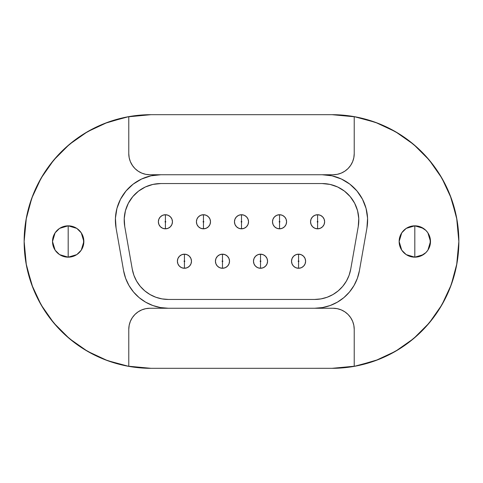 <?xml version="1.0" encoding="UTF-8"?>
<svg xmlns="http://www.w3.org/2000/svg" width="483" height="483" viewBox="0 0 483 483"><rect width="100%" height="100%" fill="white"/><g stroke="black" fill="none" stroke-linecap="round" stroke-linejoin="round"><path stroke-width="0.72" d="M184.434 268.27A7.046 7.046 0 0 0 191.479 261.225A7.046 7.046 0 0 0 184.434 254.179L184.434 260.874A0.35 0.35 0 0 1 184.784 261.225A0.35 0.35 0 0 1 184.434 261.581L184.434 268.27L181.735 267.739L179.453 266.211L177.925 263.923L177.388 261.225L177.925 258.532L179.453 256.244L181.735 254.716L184.434 254.179A7.046 7.046 0 0 1 191.479 261.225A7.046 7.046 0 0 1 184.434 268.27A7.046 7.046 0 0 1 177.388 261.225A7.046 7.046 0 0 1 184.434 254.179L187.126 254.716L189.414 256.244L190.942 258.532L191.479 261.225L190.942 263.923L189.414 266.211L187.126 267.739L184.434 268.27L184.434 261.581L184.784 261.225L184.434 260.874L184.077 261.225L184.434 261.581A0.35 0.35 0 0 1 184.077 261.225A0.35 0.35 0 0 1 184.434 260.874L184.434 254.179A7.046 7.046 0 0 0 177.388 261.225A7.046 7.046 0 0 0 184.434 268.27M165.409 228.821A7.046 7.046 0 0 0 172.455 221.775A7.046 7.046 0 0 0 165.409 214.73L165.409 221.419A0.35 0.35 0 0 1 165.76 221.775A0.35 0.35 0 0 1 165.409 222.126L165.409 228.821L162.717 228.284L160.428 226.756L158.901 224.468L158.364 221.775L158.901 219.077L160.428 216.789L162.717 215.261L165.409 214.73A7.046 7.046 0 0 1 172.455 221.775A7.046 7.046 0 0 1 165.409 228.821A7.046 7.046 0 0 1 158.364 221.775A7.046 7.046 0 0 1 165.409 214.73L168.108 215.261L170.39 216.789L171.918 219.077L172.455 221.775L171.918 224.468L170.39 226.756L168.108 228.284L165.409 228.821L165.409 222.126L165.76 221.775L165.409 221.419L165.059 221.775L165.409 222.126A0.35 0.35 0 0 1 165.059 221.775A0.35 0.35 0 0 1 165.409 221.419L165.409 214.73A7.046 7.046 0 0 0 158.364 221.775A7.046 7.046 0 0 0 165.409 228.821M203.458 228.821A7.046 7.046 0 0 0 210.497 221.775A7.046 7.046 0 0 0 203.458 214.73L203.458 221.419A0.35 0.35 0 0 1 203.808 221.775A0.35 0.35 0 0 1 203.458 222.126L203.458 228.821L200.759 228.284L198.471 226.756L196.943 224.468L196.412 221.775L196.943 219.077L198.471 216.789L200.759 215.261L203.458 214.73A7.046 7.046 0 0 1 210.497 221.775A7.046 7.046 0 0 1 203.458 228.821A7.046 7.046 0 0 1 196.412 221.775A7.046 7.046 0 0 1 203.458 214.73L206.15 215.261L208.439 216.789L209.966 219.077L210.497 221.775L209.966 224.468L208.439 226.756L206.15 228.284L203.458 228.821L203.458 222.126L203.808 221.775L203.458 221.419L203.101 221.775L203.458 222.126A0.35 0.35 0 0 1 203.101 221.775A0.35 0.35 0 0 1 203.458 221.419L203.458 214.73A7.046 7.046 0 0 0 196.412 221.775A7.046 7.046 0 0 0 203.458 228.821M222.476 268.27A7.046 7.046 0 0 0 229.522 261.225A7.046 7.046 0 0 0 222.476 254.179L222.476 260.874A0.35 0.35 0 0 1 222.832 261.225A0.35 0.35 0 0 1 222.476 261.581L222.476 268.27L219.783 267.739L217.495 266.211L215.967 263.923L215.43 261.225L215.967 258.532L217.495 256.244L219.783 254.716L222.476 254.179A7.046 7.046 0 0 1 229.522 261.225A7.046 7.046 0 0 1 222.476 268.27A7.046 7.046 0 0 1 215.43 261.225A7.046 7.046 0 0 1 222.476 254.179L225.175 254.716L227.457 256.244L228.984 258.532L229.522 261.225L228.984 263.923L227.457 266.211L225.175 267.739L222.476 268.27L222.476 261.581L222.832 261.225L222.228 260.977L222.476 261.581A0.35 0.35 0 0 1 222.126 261.225A0.35 0.35 0 0 1 222.476 260.874L222.476 254.179A7.046 7.046 0 0 0 215.43 261.225A7.046 7.046 0 0 0 222.476 268.27M241.5 228.821A7.046 7.046 0 0 0 248.546 221.775A7.046 7.046 0 0 0 241.5 214.73L241.5 221.419A0.35 0.35 0 0 1 241.85 221.775A0.35 0.35 0 0 1 241.5 222.126L241.5 228.821L238.801 228.284L236.519 226.756L234.992 224.468L234.454 221.775L234.992 219.077L236.519 216.789L238.801 215.261L241.5 214.73A7.046 7.046 0 0 1 248.546 221.775A7.046 7.046 0 0 1 241.5 228.821A7.046 7.046 0 0 1 234.454 221.775A7.046 7.046 0 0 1 241.5 214.73L244.199 215.261L246.481 216.789L248.008 219.077L248.546 221.775L248.008 224.468L246.481 226.756L244.199 228.284L241.5 228.821L241.5 222.126L241.85 221.775L241.252 221.522L241.5 222.126A0.35 0.35 0 0 1 241.15 221.775A0.35 0.35 0 0 1 241.5 221.419L241.5 214.73A7.046 7.046 0 0 0 234.454 221.775A7.046 7.046 0 0 0 241.5 228.821M260.524 268.27A7.046 7.046 0 0 0 267.57 261.225A7.046 7.046 0 0 0 260.524 254.179L260.524 260.874A0.35 0.35 0 0 1 260.874 261.225A0.35 0.35 0 0 1 260.524 261.581L260.524 268.27L257.825 267.739L255.543 266.211L254.016 263.923L253.478 261.225L254.016 258.532L255.543 256.244L257.825 254.716L260.524 254.179A7.046 7.046 0 0 1 267.57 261.225A7.046 7.046 0 0 1 260.524 268.27A7.046 7.046 0 0 1 253.478 261.225A7.046 7.046 0 0 1 260.524 254.179L263.217 254.716L265.505 256.244L267.033 258.532L267.57 261.225L267.033 263.923L265.505 266.211L263.217 267.739L260.524 268.27L260.524 261.581L260.874 261.225L260.524 260.874L260.168 261.225L260.524 261.581A0.35 0.35 0 0 1 260.168 261.225A0.35 0.35 0 0 1 260.524 260.874L260.524 254.179A7.046 7.046 0 0 0 253.478 261.225A7.046 7.046 0 0 0 260.524 268.27M279.542 228.821A7.046 7.046 0 0 0 286.588 221.775A7.046 7.046 0 0 0 279.542 214.73L279.542 221.419A0.35 0.35 0 0 1 279.899 221.775A0.35 0.35 0 0 1 279.542 222.126L279.542 228.821L276.85 228.284L274.561 226.756L273.034 224.468L272.503 221.775L273.034 219.077L274.561 216.789L276.85 215.261L279.542 214.73A7.046 7.046 0 0 1 286.588 221.775A7.046 7.046 0 0 1 279.542 228.821A7.046 7.046 0 0 1 272.503 221.775A7.046 7.046 0 0 1 279.542 214.73L282.241 215.261L284.529 216.789L286.057 219.077L286.588 221.775L286.057 224.468L284.529 226.756L282.241 228.284L279.542 228.821L279.542 222.126L279.899 221.775L279.295 221.522L279.542 222.126A0.35 0.35 0 0 1 279.192 221.775A0.35 0.35 0 0 1 279.542 221.419L279.542 214.73A7.046 7.046 0 0 0 272.503 221.775A7.046 7.046 0 0 0 279.542 228.821M298.566 268.27A7.046 7.046 0 0 0 305.612 261.225A7.046 7.046 0 0 0 298.566 254.179L298.566 260.874A0.35 0.35 0 0 1 298.923 261.225A0.35 0.35 0 0 1 298.566 261.581L298.566 268.27L295.874 267.739L293.586 266.211L292.058 263.923L291.521 261.225L292.058 258.532L293.586 256.244L295.874 254.716L298.566 254.179A7.046 7.046 0 0 1 305.612 261.225A7.046 7.046 0 0 1 298.566 268.27A7.046 7.046 0 0 1 291.521 261.225A7.046 7.046 0 0 1 298.566 254.179L301.265 254.716L303.547 256.244L305.075 258.532L305.612 261.225L305.075 263.923L303.547 266.211L301.265 267.739L298.566 268.27L298.566 261.581L298.923 261.225L298.319 260.977L298.566 261.581A0.35 0.35 0 0 1 298.216 261.225A0.35 0.35 0 0 1 298.566 260.874L298.566 254.179A7.046 7.046 0 0 0 291.521 261.225A7.046 7.046 0 0 0 298.566 268.27M317.591 228.821A7.046 7.046 0 0 0 324.636 221.775A7.046 7.046 0 0 0 317.591 214.73L317.591 221.419A0.35 0.35 0 0 1 317.941 221.775A0.35 0.35 0 0 1 317.591 222.126L317.591 228.821L314.892 228.284L312.61 226.756L311.082 224.468L310.545 221.775L311.082 219.077L312.61 216.789L314.892 215.261L317.591 214.73A7.046 7.046 0 0 1 324.636 221.775A7.046 7.046 0 0 1 317.591 228.821A7.046 7.046 0 0 1 310.545 221.775A7.046 7.046 0 0 1 317.591 214.73L320.283 215.261L322.572 216.789L324.099 219.077L324.636 221.775L324.099 224.468L322.572 226.756L320.283 228.284L317.591 228.821L317.591 222.126L317.941 221.775L317.343 221.522L317.591 222.126A0.35 0.35 0 0 1 317.24 221.775A0.35 0.35 0 0 1 317.591 221.419L317.591 214.73A7.046 7.046 0 0 0 310.545 221.775A7.046 7.046 0 0 0 317.591 228.821M59.632 228.362L68.181 225.827L71.243 226.122L74.183 227.016L76.894 228.465L81.216 232.788L83.559 238.439L83.559 244.561L81.216 250.212L76.894 254.535L74.183 255.984L71.243 256.878L68.181 257.173A15.673 15.673 0 0 1 52.508 241.5A15.673 15.673 0 0 1 68.181 225.827L68.181 257.173L59.626 254.638M59.331 254.438L57.278 252.76M56.952 252.434L55.231 250.327M55.104 250.14L52.508 241.524L55.074 232.903M55.207 232.709L56.952 230.566M57.254 230.258L59.3 228.586M406.263 228.362L414.819 225.827L417.873 226.122L420.814 227.016L425.903 230.415L427.853 232.788L430.19 238.439L430.19 244.561L427.853 250.212L425.903 252.585L420.814 255.984L417.873 256.878L414.819 257.173A15.673 15.673 0 0 1 399.139 241.5A15.673 15.673 0 0 1 414.819 225.827L414.819 257.173L406.263 254.638M405.962 254.438L403.909 252.76M403.589 252.44L401.862 250.327M401.735 250.14L399.139 241.506L401.729 232.872M401.838 232.709L403.589 230.56M403.903 230.246L405.962 228.562M138.53 191.123L145.347 186.981L138.53 191.123L132.765 196.641L128.333 203.271L125.441 210.703L124.228 218.588L125.441 210.703L124.228 218.588L124.753 226.551A36.636 36.636 0 0 1 160.833 183.552L322.167 183.552A36.636 36.636 0 0 1 358.247 226.551L350.73 269.176A36.636 36.636 0 0 1 314.656 299.448L168.344 299.448A36.636 36.636 0 0 1 132.27 269.176L124.753 226.551L132.27 269.176L133.918 275.34L136.617 281.13A36.636 36.636 0 0 0 136.629 281.148A36.636 36.636 0 0 0 144.767 290.851M332.974 294.539L338.203 290.875L332.974 294.539L327.184 297.238L321.014 298.892L314.656 299.448L168.344 299.448L161.986 298.892L155.816 297.238L150.026 294.539A36.636 36.636 0 0 0 150.05 294.552A36.636 36.636 0 0 1 150.044 294.552A36.636 36.636 0 0 0 155.798 297.232A36.636 36.636 0 0 0 155.798 297.232A36.636 36.636 0 0 1 155.786 297.226M227.457 256.244L228.984 258.532L229.522 261.225M215.967 263.923L215.43 261.225L215.967 258.532M217.495 256.244L219.783 254.716M292.058 258.532L293.586 256.244L295.874 254.716M286.588 221.775L286.057 224.468L284.529 226.756L282.241 228.284M273.034 224.468L272.503 221.775L273.034 219.077M209.966 219.077L210.497 221.775L209.966 224.468M208.439 226.756L206.15 228.284M198.471 226.756L196.943 224.468L196.412 221.775M172.455 221.775L171.918 224.468L170.39 226.756L168.108 228.284M158.901 224.468L158.364 221.775L158.901 219.077M248.008 224.468L246.481 226.756L244.199 228.284M324.099 219.077L324.636 221.775L324.099 224.468M322.572 226.756L320.283 228.284M312.61 226.756L311.082 224.468L310.545 221.775M267.033 258.532L267.57 261.225L267.033 263.923M253.478 261.225L254.016 258.532L255.543 256.244L257.825 254.716M177.925 258.532L179.453 256.244L181.735 254.716M355.585 116.892L332.032 114.682L150.968 114.682L127.415 116.892M353.822 157.73L354.226 153.606L354.226 116.638A126.818 126.818 0 0 1 354.226 366.362L375.551 360.614L395.553 351.262L413.635 338.577L429.236 322.952L441.891 304.851L451.219 284.831L456.93 263.501L458.85 241.5L456.93 219.499L451.219 198.169L441.891 178.149L429.236 160.048L413.635 144.423L395.553 131.738L375.551 122.386L354.226 116.638A126.818 126.818 0 0 0 332.032 114.682A126.818 126.818 0 0 1 354.226 116.638L354.226 153.606L353.822 157.73L352.62 161.696L350.664 165.349L348.038 168.555L344.832 171.181L341.179 173.137L337.212 174.339L333.089 174.743L322.167 174.743A45.444 45.444 0 0 1 366.923 228.079L359.406 270.703A45.444 45.444 0 0 1 314.656 308.257L168.344 308.257A45.444 45.444 0 0 1 123.594 270.703L116.077 228.079A45.444 45.444 0 0 1 160.833 174.743L149.911 174.743A21.137 21.137 0 0 1 128.774 153.606L128.774 116.638L107.449 122.386L87.447 131.738L69.365 144.423L53.764 160.048L41.109 178.149L31.781 198.169L26.07 219.499L24.15 241.5L26.07 263.501L31.781 284.831L41.109 304.851L53.764 322.952L69.365 338.577L87.447 351.262L107.449 360.614L128.774 366.362L128.774 329.394L129.178 325.27L130.38 321.304L132.336 317.651L134.962 314.445L138.168 311.819L141.821 309.863L145.788 308.661L149.911 308.257L168.344 308.257L149.911 308.257A21.137 21.137 0 0 0 128.774 329.394L128.774 366.362A126.818 126.818 0 0 1 150.968 114.682A126.818 126.818 0 0 0 128.774 116.638L128.774 153.606L129.178 157.73L130.38 161.696L132.686 165.862M168.307 308.257A45.444 45.444 0 0 0 168.319 308.257L163.073 307.949M123.606 270.752A45.444 45.444 0 0 0 123.606 270.758A45.444 45.444 0 0 1 123.594 270.703L116.077 228.079L115.431 218.207L116.934 208.427L120.521 199.207L126.021 190.978L133.169 184.138L141.628 179L150.992 175.824L160.833 174.743L322.167 174.743L149.911 174.743L145.788 174.339L141.821 173.137L138.168 171.181L134.962 168.555L132.336 165.349M76.737 254.638L68.181 257.173L65.127 256.878L59.475 254.535L55.147 250.212L52.81 244.561L52.508 241.5L52.81 238.439L55.147 232.788L59.475 228.465L65.127 226.122L68.181 225.827L76.737 228.362M127.415 366.108L150.968 368.318L332.032 368.318L355.585 366.108M150.968 368.318A126.818 126.818 0 0 1 128.774 366.362A126.818 126.818 0 0 0 150.968 368.318L332.032 368.318A126.818 126.818 0 0 0 354.226 366.362A126.818 126.818 0 0 1 332.032 368.318M356.816 365.873L378.261 359.594M386.635 355.959L399.369 348.961M407.362 343.522L418.2 334.55M425.137 327.607L434.09 316.776M439.542 308.77L446.509 296.073M450.156 287.645L454.998 272.527M456.658 264.962L458.85 241.554M458.85 241.5L456.658 218.038M456.411 216.758L450.156 195.355M446.509 186.927L439.542 174.23M434.09 166.224L425.137 155.393M418.2 148.45L407.362 139.478M399.369 134.039L386.635 127.041M378.261 123.407L362.968 118.516M126.184 117.127L104.739 123.407M96.365 127.041L83.631 134.039M75.638 139.478L64.8 148.45M57.863 155.393L48.91 166.224M43.458 174.23L36.491 186.927M32.844 195.355L28.002 210.473M26.342 218.038L24.15 241.446M24.15 241.5L26.342 264.962M26.589 266.242L32.844 287.645M36.491 296.073L43.458 308.77M48.91 316.776L57.863 327.607M64.8 334.55L75.638 343.522M83.631 348.961L96.365 355.959M104.739 359.594L120.032 364.484M152.827 305.522A45.444 45.444 0 0 1 152.779 305.504A45.444 45.444 0 0 1 152.767 305.504A45.444 45.444 0 0 0 152.827 305.522A45.444 45.444 0 0 1 152.821 305.522L160.453 307.562L168.344 308.257L333.089 308.257L337.212 308.661L341.179 309.863L344.832 311.819L348.038 314.445L350.664 317.651L352.62 321.304L353.822 325.27L354.226 329.394L354.226 366.362L354.226 329.394A21.137 21.137 0 0 0 333.089 308.257L314.656 308.257L322.547 307.562L330.197 305.516L325.137 307.031M128.979 285.513A45.444 45.444 0 0 0 129.003 285.556L133.537 292.022A45.444 45.444 0 0 1 133.543 292.034A45.444 45.444 0 0 0 133.562 292.052A45.444 45.444 0 0 1 133.537 292.022L139.134 297.625L145.624 302.165L152.803 305.516M133.525 292.01A45.444 45.444 0 0 1 125.646 278.353A45.444 45.444 0 0 0 125.658 278.401A45.444 45.444 0 0 0 125.658 278.401M136.611 281.112A36.636 36.636 0 0 0 136.611 281.124A36.636 36.636 0 0 1 133.93 275.376A36.636 36.636 0 0 0 140.299 286.389A36.636 36.636 0 0 1 140.257 286.334M150.014 294.527A36.636 36.636 0 0 1 150.002 294.527A36.636 36.636 0 0 0 150.02 294.533L144.797 290.875L140.281 286.359L136.617 281.13L133.918 275.34M155.834 297.244A36.636 36.636 0 0 0 168.319 299.448A36.636 36.636 0 0 1 155.834 297.244A36.636 36.636 0 0 0 155.846 297.25M330.197 305.516L337.375 302.165L343.866 297.625L349.463 292.022L354.009 285.531L357.354 278.353L359.406 270.703L366.923 228.079L367.569 218.207L366.066 208.427L362.479 199.207L356.979 190.978L349.831 184.138L341.372 179L332.008 175.824L322.167 174.743L333.089 174.743A21.137 21.137 0 0 0 354.226 153.606M423.368 254.638L414.819 257.173L411.757 256.878L406.106 254.535L401.784 250.212L400.335 247.501L399.441 244.561L399.139 241.5L399.441 238.439L400.335 235.499L401.784 232.788L406.106 228.465L411.757 226.122L414.819 225.827L423.374 228.362M132.276 269.212A36.636 36.636 0 0 0 133.906 275.31M144.828 290.905A36.636 36.636 0 0 0 150.02 294.533M366.066 208.427L362.479 199.207M123.594 270.703L125.646 278.353L128.991 285.531M145.347 186.981L152.9 184.421L160.833 183.552L322.167 183.552L330.1 184.421L337.653 186.981L344.47 191.123L350.235 196.641L354.667 203.271L357.559 210.703L358.772 218.588L358.247 226.551L350.73 269.176L349.082 275.34L346.383 281.13L342.719 286.359L338.203 290.875M327.184 297.238L321.014 298.892M414.819 241.5L414.819 225.827A15.673 15.673 0 0 1 430.492 241.5A15.673 15.673 0 0 1 414.819 257.173L414.819 241.5M423.669 228.562L425.722 230.24M426.048 230.566L427.769 232.673M427.896 232.86L430.492 241.476L427.926 250.097M427.793 250.291L426.048 252.434M425.746 252.742L423.7 254.414M68.181 241.5L68.181 225.827A15.673 15.673 0 0 1 83.861 241.5A15.673 15.673 0 0 1 68.181 257.173L68.181 241.5M77.038 228.562L79.091 230.24M79.411 230.56L81.138 232.673M81.265 232.86L83.861 241.494L81.271 250.128M81.162 250.291L79.411 252.44M79.097 252.754L77.038 254.438M350.664 165.349L350.429 165.699M129.178 325.27L128.774 329.394M332.032 114.682L150.968 114.682"/></g></svg>

